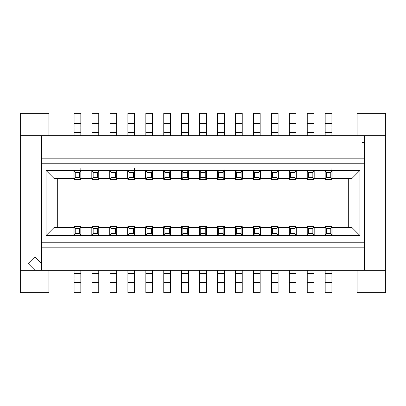 <?xml version="1.0" encoding="UTF-8"?>
<svg xmlns="http://www.w3.org/2000/svg" width="406" height="406" viewBox="0 0 406 406"><rect width="100%" height="100%" fill="white"/><g stroke="black" fill="none" stroke-linecap="round" stroke-linejoin="round"><path stroke-width="0.61" d="M41.595 135.746L20.3 135.746L20.3 270.254L41.595 270.254L20.3 270.254L20.3 292.67L48.882 292.67L20.3 292.67L20.3 135.746L41.595 135.746L41.595 158.167L364.405 158.167L364.405 135.746L385.7 135.746L41.595 135.746L364.405 135.746L364.405 158.167L41.595 158.167L41.595 163.77L364.405 163.77L364.405 158.167L364.405 163.77L41.595 163.77L41.595 270.254L385.7 270.254L385.7 113.33L357.118 113.33L385.7 113.33L385.7 270.254L364.405 270.254L364.405 242.23L41.595 242.23L364.405 242.23L364.405 163.77L364.405 247.833L41.595 247.833L364.405 247.833L364.405 270.254L41.595 270.254L41.595 135.746M20.3 113.33L48.882 113.33L20.3 113.33L20.3 135.746L20.3 113.33M385.7 292.67L357.118 292.67L385.7 292.67L385.7 270.254L385.7 292.67M48.882 135.746L48.882 113.33L48.882 135.746M357.118 113.33L357.118 135.746L357.118 113.33M48.882 292.67L48.882 270.254L48.882 292.67M357.118 270.254L357.118 292.67L357.118 270.254M359.919 170.495L359.919 235.505L46.081 235.505L46.081 170.495L359.919 170.495L352.073 178.341L332.123 178.341L352.073 178.341L359.919 170.495L332.123 170.495L332.123 178.341L332.123 170.495L314.188 170.495L314.188 178.341L324.947 178.341L314.188 178.341L314.188 170.495L296.253 170.495L296.253 178.341L307.017 178.341L296.253 178.341L296.253 170.495L278.323 170.495L278.323 178.341L289.082 178.341L278.323 178.341L278.323 170.495L260.388 170.495L260.388 178.341L271.147 178.341L260.388 178.341L260.388 170.495L242.453 170.495L242.453 178.341L253.212 178.341L242.453 178.341L242.453 170.495L224.518 170.495L224.518 178.341L235.282 178.341L224.518 178.341L224.518 170.495L206.588 170.495L206.588 178.341L217.347 178.341L206.588 178.341L206.588 170.495L188.653 170.495L188.653 178.341L199.412 178.341L188.653 178.341L188.653 170.495L170.718 170.495L170.718 178.341L181.482 178.341L170.718 178.341L170.718 170.495L152.788 170.495L152.788 178.341L163.547 178.341L152.788 178.341L152.788 170.495L134.853 170.495L134.853 178.341L145.612 178.341L134.853 178.341L134.853 170.495L116.918 170.495L116.918 178.341L127.677 178.341L116.918 178.341L116.918 170.495L98.983 170.495L98.983 178.341L109.747 178.341L98.983 178.341L98.983 170.495L81.053 170.495L81.053 178.341L91.812 178.341L81.053 178.341L81.053 170.495L46.081 170.495L46.081 235.505L53.927 227.659L73.877 227.659L53.927 227.659L46.081 235.505L73.877 235.505L73.877 227.659L73.877 235.505L91.812 235.505L91.812 227.659L81.053 227.659L91.812 227.659L91.812 235.505L109.747 235.505L109.747 227.659L98.983 227.659L109.747 227.659L109.747 235.505L127.677 235.505L127.677 227.659L116.918 227.659L127.677 227.659L127.677 235.505L145.612 235.505L145.612 227.659L134.853 227.659L145.612 227.659L145.612 235.505L163.547 235.505L163.547 227.659L152.788 227.659L163.547 227.659L163.547 235.505L181.482 235.505L181.482 227.659L170.718 227.659L181.482 227.659L181.482 235.505L199.412 235.505L199.412 227.659L188.653 227.659L199.412 227.659L199.412 235.505L217.347 235.505L217.347 227.659L206.588 227.659L217.347 227.659L217.347 235.505L235.282 235.505L235.282 227.659L224.518 227.659L235.282 227.659L235.282 235.505L253.212 235.505L253.212 227.659L242.453 227.659L253.212 227.659L253.212 235.505L271.147 235.505L271.147 227.659L260.388 227.659L271.147 227.659L271.147 235.505L289.082 235.505L289.082 227.659L278.323 227.659L289.082 227.659L289.082 235.505L307.017 235.505L307.017 227.659L296.253 227.659L307.017 227.659L307.017 235.505L324.947 235.505L324.947 227.659L314.188 227.659L324.947 227.659L324.947 235.505L359.919 235.505L359.919 170.495M57.287 178.341L57.287 227.659L57.287 178.341M348.713 227.659L348.713 178.341L348.713 227.659M352.073 227.659L359.919 235.505L352.073 227.659L332.123 227.659L352.073 227.659M53.927 178.341L46.081 170.495L53.927 178.341L73.877 178.341L53.927 178.341M199.412 178.341L199.412 170.495L199.412 178.341M188.653 227.659L188.653 235.505L188.653 227.659M181.482 178.341L181.482 170.495L181.482 178.341M170.718 227.659L170.718 235.505L170.718 227.659M163.547 178.341L163.547 170.495L163.547 178.341M152.788 227.659L152.788 235.505L152.788 227.659M145.612 178.341L145.612 170.495L145.612 178.341M134.853 227.659L134.853 235.505L134.853 227.659M127.677 178.341L127.677 170.495L127.677 178.341M116.918 227.659L116.918 235.505L116.918 227.659M109.747 178.341L109.747 170.495L109.747 178.341M98.983 227.659L98.983 235.505L98.983 227.659M91.812 178.341L91.812 170.495L91.812 178.341M73.877 178.341L73.877 170.495L73.877 178.341M81.053 227.659L81.053 235.505L81.053 227.659M217.347 178.341L217.347 170.495L217.347 178.341M206.588 227.659L206.588 235.505L206.588 227.659M235.282 178.341L235.282 170.495L235.282 178.341M224.518 227.659L224.518 235.505L224.518 227.659M253.212 178.341L253.212 170.495L253.212 178.341M242.453 227.659L242.453 235.505L242.453 227.659M271.147 178.341L271.147 170.495L271.147 178.341M260.388 227.659L260.388 235.505L260.388 227.659M289.082 178.341L289.082 170.495L289.082 178.341M278.323 227.659L278.323 235.505L278.323 227.659M307.017 178.341L307.017 170.495L307.017 178.341M296.253 227.659L296.253 235.505L296.253 227.659M324.947 178.341L324.947 170.495L324.947 178.341M314.188 227.659L314.188 235.505L314.188 227.659M332.123 227.659L332.123 235.505L332.123 227.659M362.162 142.476L364.405 142.476M34.87 270.254L28.146 263.524L34.87 256.8L41.595 263.524M206.588 235.175L206.588 235.505M188.653 235.175L188.653 235.505M170.718 235.175L170.718 235.505M152.788 235.175L152.788 235.505M134.853 235.175L134.853 235.505M116.918 235.175L116.918 235.505M81.053 235.175L81.053 235.505M224.518 235.175L224.518 235.505M242.453 235.175L242.453 235.505M260.388 235.175L260.388 235.505M278.323 235.175L278.323 235.505M296.253 235.175L296.253 235.505M332.123 235.175L332.123 235.505M331.9 235.505L330.778 233.592L330.778 228.507L331.9 226.538L325.176 226.538L325.176 235.505L325.176 226.538L331.9 226.538L331.9 227.659L331.9 226.67L330.778 228.507L330.778 233.592L326.292 233.592L325.176 235.175M313.965 235.505L313.965 226.538L307.24 226.538L307.24 235.505L307.24 226.538L313.965 226.538L312.843 228.507L312.843 233.592L308.362 233.592L307.24 235.175M296.03 235.505L296.03 226.538L289.305 226.538L289.305 235.505L289.305 226.538L296.03 226.538L294.908 228.507L294.908 233.592L290.427 233.592L289.305 235.175M260.165 235.505L259.043 233.592L259.043 228.507L260.165 226.538L253.44 226.538L260.165 226.538L260.165 227.659L260.165 226.67L259.043 228.507L259.043 233.592L254.562 233.592L253.44 235.505L253.44 226.67L253.44 235.175M206.365 235.505L205.243 233.592L205.243 228.507L206.365 226.538L199.635 226.538L206.365 226.538L206.365 227.659L206.365 226.67L205.243 228.507L205.243 233.592L200.757 233.592L199.635 235.505L199.635 226.67L199.635 235.175M188.43 235.505L187.308 233.592L187.308 228.507L188.43 226.538L181.705 226.538L188.43 226.538L188.43 227.659L188.43 226.67L187.308 228.507L187.308 233.592L182.827 233.592L181.705 235.505L181.705 226.67L181.705 235.175M170.495 235.505L169.373 233.592L169.373 228.507L170.495 226.538L163.77 226.538L170.495 226.538L170.495 227.659L170.495 226.67L169.373 228.507L169.373 233.592L164.892 233.592L163.77 235.505L163.77 226.67L163.77 235.175M116.695 235.505L115.573 233.592L115.573 228.507L116.695 226.538L109.97 226.538L116.695 226.538L116.695 227.659L116.695 226.67L115.573 228.507L115.573 233.592L111.092 233.592L109.97 235.505L109.97 226.67L109.97 235.175M92.558 234.714L93.157 233.592L93.157 228.507L97.638 228.507L93.157 228.507L93.157 233.592L97.638 233.592L97.638 228.507L98.759 226.67L97.638 228.507L97.638 233.592L98.759 235.505L98.759 226.538L92.035 226.538L98.759 226.538L98.759 235.175L97.638 233.592L93.157 233.592L92.035 235.505L92.035 226.67L92.035 235.175M80.824 235.505L79.708 233.592L79.708 228.507L80.824 226.538L74.1 226.538L80.824 226.538L80.824 227.659L80.824 226.67L79.708 228.507L79.708 233.592L75.222 233.592L74.1 235.505L74.1 226.67L74.1 235.175M80.302 171.286L79.708 172.408L79.708 177.493L75.222 177.493L79.708 177.493L79.708 172.408L75.222 172.408L75.222 177.493L74.1 179.33L75.222 177.493L75.222 172.408L74.1 170.495L74.1 179.462L80.824 179.462L74.1 179.462L74.1 170.825L75.222 172.408L79.708 172.408L80.824 170.825L80.824 168.526M98.237 171.286L97.638 172.408L97.638 177.493L93.157 177.493L97.638 177.493L97.638 172.408L93.157 172.408L93.157 177.493L92.035 179.33L93.157 177.493L93.157 172.408L92.035 170.495L92.035 179.462L98.759 179.462L92.035 179.462L92.035 170.825L93.157 172.408L97.638 172.408L98.759 170.495L98.759 179.33L98.759 170.825M116.172 171.286L115.573 172.408L115.573 177.493L111.092 177.493L115.573 177.493L115.573 172.408L111.092 172.408L111.092 177.493L109.97 179.33L111.092 177.493L111.092 172.408L109.97 170.495L109.97 179.462L116.695 179.462L109.97 179.462L109.97 170.825L111.092 172.408L115.573 172.408L116.695 170.495M134.63 179.462L134.63 178.341L134.63 179.33L133.508 177.493L129.022 177.493L127.9 179.33L134.63 179.462L127.9 179.462L127.9 170.495L129.022 172.408L133.508 172.408L134.63 170.825L134.63 168.526M152.037 171.286L151.438 172.408L151.438 177.493L146.957 177.493L151.438 177.493L151.438 172.408L146.957 172.408L146.957 177.493L145.835 179.33L146.957 177.493L146.957 172.408L145.835 170.495L145.835 179.462L152.56 179.462L145.835 179.462L145.835 170.825L146.957 172.408L151.438 172.408L152.56 170.495M169.972 171.286L169.373 172.408L169.373 177.493L164.892 177.493L169.373 177.493L169.373 172.408L164.892 172.408L164.892 177.493L163.77 179.33L164.892 177.493L164.892 172.408L163.77 170.495L163.77 179.462L170.495 179.462L163.77 179.462L163.77 170.825L164.892 172.408L169.373 172.408L170.495 170.495M187.907 171.286L187.308 172.408L187.308 177.493L182.827 177.493L187.308 177.493L187.308 172.408L182.827 172.408L182.827 177.493L181.705 179.33L182.827 177.493L182.827 172.408L181.705 170.495L181.705 179.462L188.43 179.462L181.705 179.462L181.705 170.825L182.827 172.408L187.308 172.408L188.43 170.495M205.837 171.286L205.243 172.408L205.243 177.493L200.757 177.493L205.243 177.493L205.243 172.408L200.757 172.408L200.757 177.493L199.635 179.33L200.757 177.493L200.757 172.408L199.635 170.495L199.635 179.462L206.365 179.462L199.635 179.462L199.635 170.825L200.757 172.408L205.243 172.408L206.365 170.495M223.772 171.286L223.173 172.408L223.173 177.493L218.692 177.493L223.173 177.493L223.173 172.408L218.692 172.408L218.692 177.493L217.57 179.33L218.692 177.493L218.692 172.408L217.57 170.495L217.57 179.462L224.295 179.462L217.57 179.462L217.57 170.825L218.692 172.408L223.173 172.408L224.295 170.495M241.707 171.286L241.108 172.408L241.108 177.493L236.627 177.493L241.108 177.493L241.108 172.408L236.627 172.408L236.627 177.493L235.505 179.33L236.627 177.493L236.627 172.408L235.505 170.495L235.505 179.462L242.23 179.462L235.505 179.462L235.505 170.825L236.627 172.408L241.108 172.408L242.23 170.495L242.23 179.33L242.23 170.825M259.642 171.286L259.043 172.408L259.043 177.493L254.562 177.493L259.043 177.493L259.043 172.408L254.562 172.408L254.562 177.493L253.44 179.33L254.562 177.493L254.562 172.408L253.44 170.495L253.44 179.462L260.165 179.462L253.44 179.462L253.44 170.825L254.562 172.408L259.043 172.408L260.165 170.495M277.572 171.286L276.978 172.408L276.978 177.493L272.492 177.493L276.978 177.493L276.978 172.408L272.492 172.408L272.492 177.493L271.37 179.33L272.492 177.493L272.492 172.408L271.37 170.495L271.37 179.462L278.1 179.462L271.37 179.462L271.37 170.825L272.492 172.408L276.978 172.408L278.1 170.495M296.03 179.462L296.03 178.341L296.03 179.33L294.908 177.493L290.427 177.493L289.305 179.33L296.03 179.462L289.305 179.462L289.305 170.495L290.427 172.408L294.908 172.408L296.03 170.495M313.442 171.286L312.843 172.408L312.843 177.493L308.362 177.493L312.843 177.493L312.843 172.408L308.362 172.408L308.362 177.493L307.24 179.33L308.362 177.493L308.362 172.408L307.24 170.495L307.24 179.462L313.965 179.462L307.24 179.462L307.24 170.825L308.362 172.408L312.843 172.408L313.965 170.495M331.377 171.286L330.778 172.408L330.778 177.493L326.292 177.493L330.778 177.493L330.778 172.408L326.292 172.408L326.292 177.493L325.176 179.33L326.292 177.493L326.292 172.408L325.176 170.495L325.176 179.462L331.9 179.462L325.176 179.462L325.176 170.825L326.292 172.408L330.778 172.408L331.9 170.495L331.9 179.33L331.9 170.825M331.9 113.33L331.9 135.746L331.9 132.386L325.176 132.386L325.176 135.746L325.176 113.33L331.9 113.33L325.176 113.33L325.176 123.536L331.9 123.536L331.9 113.33M313.965 113.33L313.965 135.746L313.965 132.386L307.24 132.386L307.24 135.746L307.24 113.33L313.965 113.33L307.24 113.33L307.24 123.536L313.965 123.536L313.965 113.33M296.03 113.33L296.03 135.746L296.03 132.386L289.305 132.386L289.305 135.746L289.305 113.33L296.03 113.33L289.305 113.33L289.305 123.536L296.03 123.536L296.03 113.33M278.1 113.33L278.1 135.746L278.1 132.386L271.37 132.386L271.37 135.746L271.37 113.33L278.1 113.33L271.37 113.33L271.37 123.536L278.1 123.536L278.1 113.33M260.165 113.33L260.165 135.746L260.165 132.386L253.44 132.386L253.44 135.746L253.44 113.33L260.165 113.33L253.44 113.33L253.44 123.536L260.165 123.536L260.165 113.33M242.23 113.33L242.23 135.746L242.23 132.386L235.505 132.386L235.505 135.746L235.505 113.33L242.23 113.33L235.505 113.33L235.505 123.536L242.23 123.536L242.23 113.33M224.295 113.33L224.295 135.746L224.295 132.386L217.57 132.386L217.57 135.746L217.57 113.33L224.295 113.33L217.57 113.33L217.57 123.536L224.295 123.536L224.295 113.33M206.365 113.33L206.365 135.746L206.365 132.386L199.635 132.386L199.635 135.746L199.635 113.33L206.365 113.33L199.635 113.33L199.635 123.536L206.365 123.536L206.365 113.33M188.43 113.33L188.43 135.746L188.43 132.386L181.705 132.386L181.705 135.746L181.705 113.33L188.43 113.33L181.705 113.33L181.705 123.536L188.43 123.536L188.43 113.33M170.495 113.33L170.495 135.746L170.495 132.386L163.77 132.386L163.77 135.746L163.77 113.33L170.495 113.33L163.77 113.33L163.77 123.536L170.495 123.536L170.495 113.33M152.56 113.33L152.56 135.746L152.56 132.386L145.835 132.386L145.835 135.746L145.835 113.33L152.56 113.33L145.835 113.33L145.835 123.536L152.56 123.536L152.56 113.33M134.63 113.33L134.63 135.746L134.63 132.386L127.9 132.386L127.9 135.746L127.9 113.33L134.63 113.33L127.9 113.33L127.9 123.536L134.63 123.536L134.63 113.33M116.695 113.33L116.695 135.746L116.695 132.386L109.97 132.386L109.97 135.746L109.97 113.33L116.695 113.33L109.97 113.33L109.97 123.536L116.695 123.536L116.695 113.33M98.759 113.33L98.759 135.746L98.759 132.386L92.035 132.386L92.035 135.746L92.035 113.33L98.759 113.33L92.035 113.33L92.035 123.536L98.759 123.536L98.759 113.33M80.824 113.33L80.824 135.746L80.824 132.386L74.1 132.386L74.1 135.746L74.1 113.33L80.824 113.33L74.1 113.33L74.1 123.536L80.824 123.536L80.824 113.33M74.1 292.67L74.1 270.254L74.1 273.614L80.824 273.614L80.824 270.254L80.824 292.67L74.1 292.67L80.824 292.67L80.824 282.464L74.1 282.464L74.1 292.67M92.035 292.67L92.035 270.254L92.035 273.614L98.759 273.614L98.759 270.254L98.759 292.67L92.035 292.67L98.759 292.67L98.759 282.464L92.035 282.464L92.035 292.67M109.97 292.67L109.97 270.254L109.97 273.614L116.695 273.614L116.695 270.254L116.695 292.67L109.97 292.67L116.695 292.67L116.695 282.464L109.97 282.464L109.97 292.67M127.9 292.67L127.9 270.254L127.9 273.614L134.63 273.614L134.63 270.254L134.63 292.67L127.9 292.67L134.63 292.67L134.63 282.464L127.9 282.464L127.9 292.67M134.63 235.505L133.508 233.592L129.022 233.592L127.9 235.175L127.9 226.538L134.63 226.538L134.63 227.659L134.63 226.67L133.508 228.507L133.508 233.592L134.63 235.175L134.63 227.659M145.835 292.67L145.835 270.254L145.835 273.614L152.56 273.614L152.56 270.254L152.56 292.67L145.835 292.67L152.56 292.67L152.56 282.464L145.835 282.464L145.835 292.67M152.56 235.505L151.438 233.592L146.957 233.592L145.835 235.175L145.835 226.538L152.56 226.538L152.56 227.659L152.56 226.67L151.438 228.507L151.438 233.592L152.56 235.175L152.56 227.659M163.77 292.67L163.77 270.254L163.77 273.614L170.495 273.614L170.495 270.254L170.495 292.67L163.77 292.67L170.495 292.67L170.495 282.464L163.77 282.464L163.77 292.67M181.705 292.67L181.705 270.254L181.705 273.614L188.43 273.614L188.43 270.254L188.43 292.67L181.705 292.67L188.43 292.67L188.43 282.464L181.705 282.464L181.705 292.67M199.635 292.67L199.635 270.254L199.635 273.614L206.365 273.614L206.365 270.254L206.365 292.67L199.635 292.67L206.365 292.67L206.365 282.464L199.635 282.464L199.635 292.67M217.57 292.67L217.57 270.254L217.57 273.614L224.295 273.614L224.295 270.254L224.295 292.67L217.57 292.67L224.295 292.67L224.295 282.464L217.57 282.464L217.57 292.67M224.295 235.505L223.173 233.592L218.692 233.592L217.57 235.175L217.57 226.538L224.295 226.538L224.295 227.659L224.295 226.67L223.173 228.507L223.173 233.592L224.295 235.175L224.295 227.659M235.505 292.67L235.505 270.254L235.505 273.614L242.23 273.614L242.23 270.254L242.23 292.67L235.505 292.67L242.23 292.67L242.23 282.464L235.505 282.464L235.505 292.67M242.23 235.505L241.108 233.592L236.627 233.592L235.505 235.175L235.505 226.538L242.23 226.538L242.23 227.659L242.23 226.67L241.108 228.507L241.108 233.592L242.23 235.175L242.23 227.659M253.44 292.67L253.44 270.254L253.44 273.614L260.165 273.614L260.165 270.254L260.165 292.67L253.44 292.67L260.165 292.67L260.165 282.464L253.44 282.464L253.44 292.67M271.37 292.67L271.37 270.254L271.37 273.614L278.1 273.614L278.1 270.254L278.1 292.67L271.37 292.67L278.1 292.67L278.1 282.464L271.37 282.464L271.37 292.67M278.1 235.505L276.978 233.592L272.492 233.592L271.37 235.505L271.37 226.538L271.37 235.175M271.898 234.714L272.492 233.592L272.492 228.507L276.978 228.507L272.492 228.507L272.492 233.592L276.978 233.592L276.978 228.507L278.1 226.538L276.978 228.507L276.978 233.592L278.1 235.175L278.1 227.659M289.305 292.67L289.305 270.254L289.305 273.614L296.03 273.614L296.03 270.254L296.03 292.67L289.305 292.67L296.03 292.67L296.03 282.464L289.305 282.464L289.305 292.67M307.24 292.67L307.24 270.254L307.24 273.614L313.965 273.614L313.965 270.254L313.965 292.67L307.24 292.67L313.965 292.67L313.965 282.464L307.24 282.464L307.24 292.67M325.176 292.67L325.176 270.254L325.176 273.614L331.9 273.614L331.9 270.254L331.9 292.67L325.176 292.67L331.9 292.67L331.9 282.464L325.176 282.464L325.176 292.67M325.176 123.536L325.176 128.002L331.9 128.002L331.9 123.536L325.176 123.536M331.9 132.386L331.9 128.002L325.176 128.002L325.176 132.386L331.9 132.386M307.24 123.536L307.24 128.002L313.965 128.002L313.965 123.536L307.24 123.536M313.965 132.386L313.965 128.002L307.24 128.002L307.24 132.386L313.965 132.386M289.305 123.536L289.305 128.002L296.03 128.002L296.03 123.536L289.305 123.536M296.03 132.386L296.03 128.002L289.305 128.002L289.305 132.386L296.03 132.386M271.37 123.536L271.37 128.002L278.1 128.002L278.1 123.536L271.37 123.536M278.1 132.386L278.1 128.002L271.37 128.002L271.37 132.386L278.1 132.386M253.44 123.536L253.44 128.002L260.165 128.002L260.165 123.536L253.44 123.536M260.165 132.386L260.165 128.002L253.44 128.002L253.44 132.386L260.165 132.386M235.505 123.536L235.505 128.002L242.23 128.002L242.23 123.536L235.505 123.536M242.23 132.386L242.23 128.002L235.505 128.002L235.505 132.386L242.23 132.386M217.57 123.536L217.57 128.002L224.295 128.002L224.295 123.536L217.57 123.536M224.295 132.386L224.295 128.002L217.57 128.002L217.57 132.386L224.295 132.386M199.635 123.536L199.635 128.002L206.365 128.002L206.365 123.536L199.635 123.536M206.365 132.386L206.365 128.002L199.635 128.002L199.635 132.386L206.365 132.386M181.705 123.536L181.705 128.002L188.43 128.002L188.43 123.536L181.705 123.536M188.43 132.386L188.43 128.002L181.705 128.002L181.705 132.386L188.43 132.386M163.77 123.536L163.77 128.002L170.495 128.002L170.495 123.536L163.77 123.536M170.495 132.386L170.495 128.002L163.77 128.002L163.77 132.386L170.495 132.386M145.835 123.536L145.835 128.002L152.56 128.002L152.56 123.536L145.835 123.536M152.56 132.386L152.56 128.002L145.835 128.002L145.835 132.386L152.56 132.386M127.9 123.536L127.9 128.002L134.63 128.002L134.63 123.536L127.9 123.536M134.63 132.386L134.63 128.002L127.9 128.002L127.9 132.386L134.63 132.386M109.97 123.536L109.97 128.002L116.695 128.002L116.695 123.536L109.97 123.536M116.695 132.386L116.695 128.002L109.97 128.002L109.97 132.386L116.695 132.386M92.035 123.536L92.035 128.002L98.759 128.002L98.759 123.536L92.035 123.536M98.759 132.386L98.759 128.002L92.035 128.002L92.035 132.386L98.759 132.386M74.1 123.536L74.1 128.002L80.824 128.002L80.824 123.536L74.1 123.536M80.824 132.386L80.824 128.002L74.1 128.002L74.1 132.386L80.824 132.386M74.623 234.714L75.222 233.592L75.222 228.507L79.708 228.507L75.222 228.507L75.222 233.592L79.708 233.592L80.824 235.175L80.824 227.659M80.824 282.464L80.824 277.998L74.1 277.998L74.1 282.464L80.824 282.464M74.1 273.614L74.1 277.998L80.824 277.998L80.824 273.614L74.1 273.614M98.759 282.464L98.759 277.998L92.035 277.998L92.035 282.464L98.759 282.464M92.035 273.614L92.035 277.998L98.759 277.998L98.759 273.614L92.035 273.614M110.493 234.714L111.092 233.592L111.092 228.507L115.573 228.507L111.092 228.507L111.092 233.592L115.573 233.592L116.695 235.175L116.695 227.659M116.695 282.464L116.695 277.998L109.97 277.998L109.97 282.464L116.695 282.464M109.97 273.614L109.97 277.998L116.695 277.998L116.695 273.614L109.97 273.614M128.428 234.714L129.022 233.592L129.022 228.507L129.022 233.592L133.508 233.592L133.508 228.507L129.022 228.507L127.9 226.67L127.9 235.175M134.63 282.464L134.63 277.998L127.9 277.998L127.9 282.464L134.63 282.464M127.9 273.614L127.9 277.998L134.63 277.998L134.63 273.614L127.9 273.614M146.358 234.714L146.957 233.592L146.957 228.507L146.957 233.592L151.438 233.592L151.438 228.507L146.957 228.507L145.835 226.67L145.835 235.175M152.56 282.464L152.56 277.998L145.835 277.998L145.835 282.464L152.56 282.464M145.835 273.614L145.835 277.998L152.56 277.998L152.56 273.614L145.835 273.614M164.293 234.714L164.892 233.592L164.892 228.507L169.373 228.507L164.892 228.507L164.892 233.592L169.373 233.592L170.495 235.175L170.495 227.659M170.495 282.464L170.495 277.998L163.77 277.998L163.77 282.464L170.495 282.464M163.77 273.614L163.77 277.998L170.495 277.998L170.495 273.614L163.77 273.614M182.228 234.714L182.827 233.592L182.827 228.507L187.308 228.507L182.827 228.507L182.827 233.592L187.308 233.592L188.43 235.175L188.43 227.659M188.43 282.464L188.43 277.998L181.705 277.998L181.705 282.464L188.43 282.464M181.705 273.614L181.705 277.998L188.43 277.998L188.43 273.614L181.705 273.614M200.163 234.714L200.757 233.592L200.757 228.507L205.243 228.507L200.757 228.507L200.757 233.592L205.243 233.592L206.365 235.175L206.365 227.659M206.365 282.464L206.365 277.998L199.635 277.998L199.635 282.464L206.365 282.464M199.635 273.614L199.635 277.998L206.365 277.998L206.365 273.614L199.635 273.614M218.093 234.714L218.692 233.592L218.692 228.507L218.692 233.592L223.173 233.592L223.173 228.507L218.692 228.507L217.57 226.67L217.57 235.175M224.295 282.464L224.295 277.998L217.57 277.998L217.57 282.464L224.295 282.464M217.57 273.614L217.57 277.998L224.295 277.998L224.295 273.614L217.57 273.614M236.028 234.714L236.627 233.592L236.627 228.507L236.627 233.592L241.108 233.592L241.108 228.507L236.627 228.507L235.505 226.67L235.505 235.175M242.23 282.464L242.23 277.998L235.505 277.998L235.505 282.464L242.23 282.464M235.505 273.614L235.505 277.998L242.23 277.998L242.23 273.614L235.505 273.614M253.963 234.714L254.562 233.592L254.562 228.507L259.043 228.507L254.562 228.507L254.562 233.592L259.043 233.592L260.165 235.175L260.165 227.659M260.165 282.464L260.165 277.998L253.44 277.998L253.44 282.464L260.165 282.464M253.44 273.614L253.44 277.998L260.165 277.998L260.165 273.614L253.44 273.614M278.1 282.464L278.1 277.998L271.37 277.998L271.37 282.464L278.1 282.464M271.37 273.614L271.37 277.998L278.1 277.998L278.1 273.614L271.37 273.614M289.828 234.714L290.427 233.592L290.427 228.507L290.427 233.592L294.908 233.592L296.03 235.175L294.908 233.592L294.908 228.507L290.427 228.507L289.305 226.67L290.427 228.507L294.908 228.507L296.03 226.67L296.03 227.659M296.03 282.464L296.03 277.998L289.305 277.998L289.305 282.464L296.03 282.464M289.305 273.614L289.305 277.998L296.03 277.998L296.03 273.614L289.305 273.614M307.763 234.714L308.362 233.592L308.362 228.507L308.362 233.592L312.843 233.592L313.965 235.175L312.843 233.592L312.843 228.507L308.362 228.507L307.24 226.67L308.362 228.507L312.843 228.507L313.965 226.67L313.965 227.659M313.965 282.464L313.965 277.998L307.24 277.998L307.24 282.464L313.965 282.464M307.24 273.614L307.24 277.998L313.965 277.998L313.965 273.614L307.24 273.614M325.698 234.714L326.292 233.592L326.292 228.507L330.778 228.507L326.292 228.507L326.292 233.592L330.778 233.592L331.9 235.175L331.9 227.659M331.9 282.464L331.9 277.998L325.176 277.998L325.176 282.464L331.9 282.464M325.176 273.614L325.176 277.998L331.9 277.998L331.9 273.614L325.176 273.614M326.292 228.507L325.176 226.67L326.292 228.507M272.492 228.507L271.37 226.67L272.492 228.507M278.1 226.538L271.37 226.538L278.1 226.538M80.824 178.341L80.824 170.825M116.695 178.341L116.695 170.825M152.56 178.341L152.56 170.825M170.495 178.341L170.495 170.825M188.43 178.341L188.43 170.825M206.365 178.341L206.365 170.825M224.295 178.341L224.295 170.825M260.165 178.341L260.165 170.825M278.1 178.341L278.1 170.825M313.965 178.341L313.965 170.825M254.562 228.507L253.44 226.67L254.562 228.507M223.173 228.507L224.295 226.538L217.57 226.538L218.692 228.507L223.173 228.507M200.757 228.507L199.635 226.67L200.757 228.507M182.827 228.507L181.705 226.67L182.827 228.507M164.892 228.507L163.77 226.67L164.892 228.507M127.905 226.67L129.022 228.507L133.508 228.507L134.63 226.538L127.9 226.67M111.092 228.507L109.97 226.67L111.092 228.507M93.157 228.507L92.035 226.67L93.157 228.507M75.222 228.507L74.1 226.67L75.222 228.507M79.708 177.493L80.824 179.33L79.708 177.493M97.638 177.493L98.759 179.33L97.638 177.493M115.573 177.493L116.695 179.33L115.573 177.493M127.9 170.825L127.9 179.33L129.022 177.493L129.022 172.408L127.9 170.825M129.022 177.493L133.508 177.493L133.508 172.408L129.022 172.408L129.022 177.493M134.102 171.286L133.508 172.408L133.508 177.493L134.63 179.33M134.63 178.341L134.63 170.825M151.438 177.493L152.56 179.33L151.438 177.493M169.373 177.493L170.495 179.33L169.373 177.493M187.308 177.493L188.43 179.33L187.308 177.493M205.243 177.493L206.365 179.33L205.243 177.493M223.173 177.493L224.295 179.33L223.173 177.493M241.108 177.493L242.23 179.33L241.108 177.493M259.043 177.493L260.165 179.33L259.043 177.493M278.095 179.33L276.978 177.493L278.1 179.462M289.305 170.825L289.305 179.33L290.427 177.493L290.427 172.408L289.305 170.825M290.427 177.493L294.908 177.493L294.908 172.408L290.427 172.408L290.427 177.493M295.507 171.286L294.908 172.408L294.908 177.493L296.03 179.33M296.03 178.341L296.03 170.825M312.843 177.493L313.965 179.33L312.843 177.493M330.778 177.493L331.9 179.33L330.778 177.493M241.108 228.507L242.23 226.538L235.505 226.538L236.627 228.507L241.108 228.507M151.438 228.507L152.56 226.538L145.835 226.538L146.957 228.507L151.438 228.507M92.035 168.526L92.035 170.495M224.518 169.982L224.518 170.495M331.9 170.495L331.9 168.526"/></g></svg>
